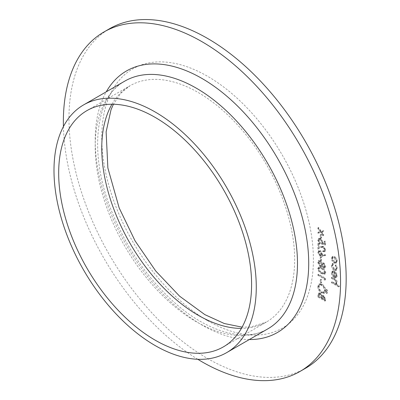 <?xml version="1.0" encoding="UTF-8"?>
<svg xmlns="http://www.w3.org/2000/svg" width="400" height="400" viewBox="0 0 400 400"><rect width="100%" height="100%" fill="white"/><g stroke="black" fill="none" stroke-linecap="round" stroke-linejoin="round"><path stroke-width="0.3" stroke-dasharray="2 1.5" d="M320.91 237.61L321.63 238.025L321.63 234.91L320.91 234.49L320.91 237.61L320.235 238L320.96 238.415L321.63 238.025M325.055 249.56L324.6 250.625L323.435 250.505L323.435 251.235L325.13 251.41L325.775 249.94L323.685 246.285L321.165 246.47L319.29 247.415L319.29 243.64L318.57 243.225L318.57 248.735L321.475 247.27L323.63 246.98L325.055 249.56L324.38 249.95L323.925 251.015L322.76 250.895L323.435 250.505M320.91 260.07L321.63 260.485L321.63 257.365L320.91 256.95L320.91 260.07L320.235 260.46L320.96 260.875L321.63 260.485M318.39 268.38C318.86 270.695 320.09 272.31 322.08 273.22L325.165 273.985L325.775 272.645C325.315 270.31 324.085 268.665 322.08 267.71L319.02 267.005L318.39 268.38L317.715 268.77C318.185 271.085 319.415 272.695 321.405 273.61L322.08 273.22M320.91 282.53L321.63 282.945L321.63 279.825L320.91 279.41L320.91 282.53L320.235 282.92L320.96 283.335L321.63 282.945M326.9 293.06L327.485 292.72L326.9 291.705L326.315 292.045L326.9 293.06L327.485 292.72L326.81 293.11L326.225 292.095L326.9 291.705L325.64 292.435L326.225 293.445L326.9 293.06M318.57 296.67L325.595 300.725L325.595 299.145L323.855 295.56L322.36 295.635L320.565 293.04L319.185 292.905L318.57 294.48L318.57 296.67L317.895 297.06L324.92 301.115L325.595 300.725M324.92 301.115L324.92 299.535L323.18 295.95L321.685 296.025L322.615 295.405L321.685 296.025L319.89 293.43L320.565 293.04M337.37 268.18L336.17 264.775L335.84 265.195L336.74 267.87L336.105 269.38L334.73 269.245L332.69 265.525L333.59 263.895L333.245 263.085L332.18 263.61L333.245 263.085L332.06 265.175C332.15 267.17 333.02 268.76 334.675 269.94L336.54 270.135L337.37 268.18L336.7 268.57L335.495 265.16L336.17 264.775M335.495 265.16L335.165 265.58L336.07 268.26L335.43 269.77L334.055 269.635L332.015 265.915L332.685 264.385L333.59 263.895L332.915 264.28L332.57 263.475L331.385 265.56L332.06 265.175M332.15 282.415L339.355 286.575L339.355 285.845L336.315 284.09L336.65 283.95L335.64 284.48L336.315 284.09L337.37 282.45C337.145 280.685 336.28 279.445 334.77 278.73L332.15 277.215L332.15 277.945L335.73 280.095L336.74 282.215L336.195 283.37L335.385 283.44L332.15 281.69L332.15 282.415L331.475 282.805L338.68 286.965L339.355 286.575M305.58 368.235A196.01 113.17 60 0 1 109.57 255.07A196.01 113.17 60 0 1 109.57 28.73M332.69 273.185L333.245 271.8L333.77 271.625L333.475 270.81L332.785 270.985L332.06 272.73C332.195 274.655 333.075 276.155 334.7 277.235L336.68 277.425L336.005 277.81L337.37 275.775L336.36 272.805L334.58 271.135L334.58 276.435L332.69 273.185L332.015 273.57L332.57 272.19L333.77 271.625M336.525 262.915L335.85 263.305L336.525 262.915L337.37 261.15L336.525 258.41L334.7 256.545L332.79 256.365L332.06 258.08C332.195 260.035 333.075 261.565 334.7 262.68L336.525 262.915M322.05 292.65L324.715 292.94L325.775 290.59C325.595 287.845 324.365 285.695 322.085 284.145L319.455 283.875L318.39 286.26C318.585 288.975 319.805 291.105 322.05 292.65L321.375 293.04L324.04 293.33L325.1 290.98L325.775 290.59M326.9 290.77L327.485 290.43L326.9 289.42L326.315 289.755L326.9 290.77L327.485 290.43L326.81 290.82L326.225 289.81L326.9 289.42L325.64 290.145L326.225 291.16L326.9 290.77M324.875 279.825L325.595 279.765L325.595 278.265L318.57 274.21L318.57 274.94L324.875 278.58L324.875 279.825L324.2 280.215L325.595 279.765M323.95 262.97L322.885 262.865L322.485 263.275L320.615 260.63L319.16 260.4L318.34 260.865L319.16 260.4L318.39 262.11L320.56 266.105L321.9 266.245L322.485 265.615L323.97 267.66L325.17 267.745L325.775 266.325L323.95 262.97L322.485 263.275M322.57 255.96L325.775 255.39L325.395 254.61L322.555 255.115L322.625 254.315L320.54 250.705L319.04 250.53L318.39 252L320.53 255.69L322.57 255.96L321.895 256.35L325.775 255.39M325.595 244.785L325.595 241.46L324.875 241.045L324.875 243.8L323.025 243.17L323.165 242.295L320.865 238.415L319.06 238.2L318.39 239.815L320.37 243.435L320.37 242.705L319.11 240.19L319.64 239.02L320.89 239.16L322.44 242.01L322.08 243.59L325.595 244.785L324.92 245.175L324.92 241.85L325.595 241.46M321.325 232.15L323.705 235.48L323.705 234.615L321.85 232.02L323.705 231.565L323.705 230.695L321.325 231.28L318.57 227.42L318.57 228.285L320.8 231.41L318.57 231.96L318.57 232.83L321.325 232.15L320.65 232.54L323.03 235.87L323.705 235.48M197.77 359.285A196.01 113.17 60 0 1 63.42 126.575M338.68 286.965L338.68 286.235L339.355 285.845M338.68 286.235L335.64 284.48L336.7 282.835L337.37 282.45M336.7 282.835C336.47 281.075 335.605 279.835 334.095 279.12L331.475 277.605L332.15 277.215M331.475 277.605L331.475 278.335L332.15 277.945M331.475 278.335L335.06 280.485L335.73 280.095M335.06 280.485L336.07 282.6L336.74 282.215M336.07 282.6L335.52 283.76L334.71 283.83L335.385 283.44M334.71 283.83L331.475 282.075L332.15 281.69M331.475 282.075L331.475 282.805M333.095 272.015L332.8 271.195L333.475 270.81M332.8 271.195L332.11 271.375L331.385 273.115L332.06 272.73M331.385 273.115C331.52 275.045 332.4 276.545 334.03 277.625L334.7 277.235M334.03 277.625L335.74 277.93L336.7 276.165L337.37 275.775M336.7 276.165L335.69 273.195L336.36 272.805M335.69 273.195L333.905 271.525L334.58 271.135M333.905 271.525L333.905 276.825L334.58 276.435M333.905 276.825L332.015 273.57M334.535 277.115L334.535 272.615L336.07 275.765L335.505 277.07L336.26 276.625L335.21 276.725L335.21 272.225L336.74 275.375L336.26 276.625L334.535 277.115L335.21 276.725M334.535 272.615L335.21 272.225M336.07 275.765L336.74 275.375M335.165 265.58L335.84 265.195M336.07 268.26L336.74 267.87M334.055 269.635L334.73 269.245M332.015 265.915L332.69 265.525M331.385 265.56C331.475 267.56 332.345 269.15 334 270.33L334.675 269.94M334 270.33L335.87 270.525L336.7 268.57M336.7 261.54L335.85 258.8L334.03 256.93L332.115 256.755L331.385 258.47C331.52 260.42 332.4 261.955 334.03 263.065L335.85 263.305L336.7 261.54L337.37 261.15M335.85 258.8L336.525 258.41M334.03 256.93L334.7 256.545M331.385 258.47L332.06 258.08M334.03 263.065L334.7 262.68M332.015 258.84L332.59 257.51L334.025 257.66L336.07 261.175L335.475 262.48L334.025 262.335L332.015 258.84L332.69 258.45L333.265 257.12L334.7 257.27L336.74 260.79L336.15 262.09L334.7 261.945L332.69 258.45M334.025 257.66L334.7 257.27M336.07 261.175L336.74 260.79M334.025 262.335L334.7 261.945M323.18 295.95L323.855 295.56M319.89 293.43L318.51 293.295L317.895 294.865L318.57 294.48M317.895 294.865L317.895 297.06M321.145 296.21L321.23 298.255L318.615 296.75L319.06 294.09L319.89 294.155L321.145 296.21L321.82 295.82L321.9 297.865L319.29 296.36L319.735 293.7L320.565 293.765L321.82 295.82M323.165 296.67L324.2 298.985L324.2 299.97L321.95 298.67L322.37 296.6L323.84 296.285L324.875 298.595L324.875 299.585L322.625 298.285L323.045 296.21L323.84 296.285M324.2 298.985L324.875 298.595M324.2 299.97L324.875 299.585M321.95 298.185L322.625 297.795M321.95 298.67L322.625 298.285M321.23 298.255L321.9 297.865M319.89 294.155L320.565 293.765M318.615 295.71L319.29 295.325M318.615 296.75L319.29 296.36M325.1 290.98C324.92 288.235 323.69 286.085 321.41 284.535L322.085 284.145M321.41 284.535L318.78 284.26L317.715 286.65L318.39 286.26M317.715 286.65C317.91 289.365 319.13 291.495 321.375 293.04M318.435 287.095L319.34 285.025L321.41 285.26C323.24 286.54 324.23 288.295 324.38 290.525L323.47 292.535L321.38 292.315C319.56 291.04 318.58 289.3 318.435 287.095L319.11 286.705L320.015 284.635L322.085 284.87C323.915 286.15 324.905 287.905 325.055 290.135L324.145 292.15L322.055 291.925C320.235 290.65 319.255 288.91 319.11 286.705M321.41 285.26L322.085 284.87M324.38 290.525L325.055 290.135M321.38 292.315L322.055 291.925M326.225 293.445L326.81 293.11L326.225 293.445M326.225 292.095L325.64 292.435L326.225 292.095M326.225 291.16L326.81 290.82L326.225 291.16M326.225 289.81L325.64 290.145L326.225 289.81M320.96 283.335L320.96 280.215L321.63 279.825M320.96 280.215L320.235 279.8L320.91 279.41M320.235 279.8L320.235 282.92M324.92 280.155L324.92 278.655L325.595 278.265M324.92 278.655L317.895 274.6L318.57 274.21M317.895 274.6L317.895 275.33L318.57 274.94M317.895 275.33L324.2 278.97L324.875 278.58M324.2 278.97L324.2 280.215M321.405 273.61L324.495 274.375L325.1 273.035L325.775 272.645M325.1 273.035C324.64 270.7 323.41 269.055 321.405 268.1L322.08 267.71M321.405 268.1L318.345 267.395L317.715 268.77M321.41 268.83C322.955 269.54 323.95 270.795 324.38 272.595L323.925 273.555L321.41 272.885C319.85 272.215 318.86 270.97 318.435 269.16L318.885 268.205L319.64 268.12L321.41 268.83L322.08 268.44C323.63 269.15 324.62 270.405 325.055 272.205L324.6 273.17L322.08 272.495C320.525 271.825 319.535 270.58 319.11 268.77L319.56 267.815L320.315 267.73L322.08 268.44M324.38 272.595L325.055 272.205M319.64 268.12L320.315 267.73M318.435 269.16L319.11 268.77M321.81 263.665L319.94 261.015L320.615 260.63M319.94 261.015L318.485 260.79L317.715 262.5L318.39 262.11M317.715 262.5L319.885 266.495L320.56 266.105M319.885 266.495L321.225 266.635L322.485 265.615M321.81 266.005L323.3 268.05L323.97 267.66M323.3 268.05L324.495 268.135L325.1 266.715L325.775 266.325M325.1 266.715L323.28 263.36M318.435 262.905L318.925 261.66L319.93 261.74L321.41 264.575L320.87 265.83L319.865 265.755L318.435 262.905L319.11 262.515L319.6 261.27L320.605 261.35L322.08 264.185L321.545 265.44L320.535 265.365L319.11 262.515M322.13 265.01L322.535 264.055L323.3 264.1L324.38 266.34L323.96 267.37L323.29 267.315L322.13 265.01L322.805 264.62L323.21 263.665L323.975 263.71L325.055 265.95L324.635 266.98L323.96 266.925L322.805 264.62M323.3 264.1L323.975 263.71M324.38 266.34L325.055 265.95M323.29 267.315L323.96 266.925M319.93 261.74L320.605 261.35M321.41 264.575L322.08 264.185M319.865 265.755L320.535 265.365M320.96 260.875L320.96 257.755L321.63 257.365M320.96 257.755L320.235 257.34L320.91 256.95M320.235 257.34L320.235 260.46M325.1 255.78L324.72 255L325.395 254.61M324.72 255L321.88 255.505L322.555 255.115M321.88 255.505L321.95 254.705L322.625 254.315M321.95 254.705L319.865 251.095L320.54 250.705M319.865 251.095L318.365 250.92L317.715 252.39L318.39 252M317.715 252.39L319.855 256.08L320.53 255.69M319.855 256.08L321.895 256.35M318.435 252.765L318.905 251.715L319.83 251.8L321.23 254.44L320.815 255.44L319.83 255.335L318.435 252.765L319.11 252.375L319.58 251.325L320.505 251.415L321.9 254.05L321.485 255.05L320.505 254.95L319.11 252.375M319.83 251.8L320.505 251.415M321.23 254.44L321.9 254.05M319.83 255.335L320.505 254.95M322.76 250.895L322.76 251.62L323.435 251.235M322.76 251.62L324.455 251.8L325.1 250.33L325.775 249.94M325.1 250.33L323.01 246.675L323.685 246.285M323.01 246.675L320.49 246.86L319.29 247.415M318.615 247.805L318.615 244.03L319.29 243.64M318.615 244.03L317.895 243.615L318.57 243.225M317.895 243.615L317.895 249.125L318.57 248.735M317.895 249.125L321.475 247.27M320.805 247.66L323.63 246.98M322.955 247.37L324.38 249.95M324.92 241.85L324.2 241.43L324.875 241.045M324.2 241.43L324.2 244.19L324.875 243.8M324.2 244.19L322.35 243.56L323.025 243.17M322.35 243.56L322.49 242.685L323.165 242.295M322.49 242.685L320.19 238.805L320.865 238.415M320.19 238.805L318.385 238.59L317.715 240.205L318.39 239.815M317.715 240.205L319.695 243.825L320.37 243.435M319.695 243.825L319.695 243.095L320.37 242.705M319.695 243.095L318.435 240.58L319.11 240.19M318.435 240.58L318.965 239.41L320.22 239.55L320.89 239.16M320.22 239.55L321.77 242.4L322.44 242.01M321.77 242.4L321.41 243.98L322.08 243.59M321.41 243.98L324.92 245.175M320.96 238.415L320.96 235.295L321.63 234.91M320.96 235.295L320.235 234.88L320.91 234.49M320.235 234.88L320.235 238M323.03 235.87L323.03 235.005L323.705 234.615M323.03 235.005L321.175 232.41L321.85 232.02M321.175 232.41L323.705 231.565M323.03 231.95L323.03 231.085L323.705 230.695M323.03 231.085L320.65 231.67L321.325 231.28M320.65 231.67L317.895 227.81L318.57 227.42M317.895 227.81L317.895 228.675L318.57 228.285M317.895 228.675L320.125 231.8L320.8 231.41M320.125 231.8L317.895 232.35L318.57 231.96M317.895 232.35L317.895 233.22L318.57 232.83M317.895 233.22L320.65 232.54M207.575 320.68A149.66 86.405 -120 0 0 299.22 190.3A149.66 86.405 -120 0 0 115.93 84.475A149.66 86.405 -120 0 0 207.575 320.68M249.305 339.555A150.98 87.17 60 0 1 126.465 245.315A150.98 87.17 60 0 1 106.27 91.81M124.82 81.1A143.035 82.58 -120 0 0 124.82 246.265A143.035 82.58 -120 0 0 267.855 328.845C246.295 342.165 209.04 333.34 174.695 302.785C147.345 278.275 126.295 247.68 111.54 210.995C87.75 152.375 95.99 95.705 124.82 81.1M111.955 104.235A136.415 78.76 60 0 1 130.005 85.755A136.415 78.76 60 0 1 198.21 92.51A136.415 78.76 60 0 1 287.325 212.72A136.415 78.76 60 0 1 266.415 322.03A136.415 78.76 60 0 1 241.385 328.42M334.095 279.12L334.77 278.73M333.89 279.73L334.565 279.34M333.33 283.15L334.005 282.76M324.92 299.535L325.595 299.145M321.23 297.775L321.9 297.385M321.41 272.885L322.08 272.495M320.49 246.86L321.165 246.47M223.34 346.9L266.415 322.03L250.84 326.985L242.1 327.155M86.925 110.625L130.005 85.755L120.8 93.235L113.405 104.25M336.195 283.37L335.52 283.76M333.245 271.8L332.57 272.19M332.785 270.985L332.11 271.375M336.105 269.38L335.43 269.77M336.54 270.135L335.87 270.525M332.79 256.365L332.115 256.755M333.265 257.12L332.59 257.51M336.15 262.09L335.475 262.48M319.185 292.905L318.51 293.295M323.045 296.21L322.37 296.6M319.735 293.7L319.06 294.09M324.715 292.94L324.04 293.33M319.455 283.875L318.78 284.26M320.015 284.635L319.34 285.025M324.145 292.15L323.47 292.535M327.315 293.1L326.64 293.49M326.485 291.665L325.81 292.055M327.315 290.81L326.64 291.2M326.485 289.38L325.81 289.77M325.165 273.985L324.495 274.375M319.02 267.005L318.345 267.395M324.6 273.17L323.925 273.555M319.56 267.815L318.885 268.205M322.885 262.865L322.21 263.255M321.9 266.245L321.225 266.635M325.17 267.745L324.495 268.135M323.21 263.665L322.535 264.055M324.635 266.98L323.96 267.37M319.6 261.27L318.925 261.66M321.545 265.44L320.87 265.83M319.04 250.53L318.365 250.92M319.58 251.325L318.905 251.715M321.485 255.05L320.815 255.44M324.6 250.625L323.925 251.015M325.13 251.41L324.455 251.8M319.06 238.2L318.385 238.59M319.64 239.02L318.965 239.41"/><path stroke-width="0.6" d="M63.42 126.575A196.01 113.17 60 0 1 103.95 31.975L109.57 28.73A196.01 113.17 60 0 1 207.575 38.44A196.01 113.17 60 0 1 335.625 211.17A196.01 113.17 60 0 1 305.58 368.235L299.96 371.48A196.01 113.17 60 0 1 197.77 359.285M103.95 31.975A196.01 113.17 60 0 1 201.955 41.685A196.01 113.17 60 0 1 330.01 214.41A196.01 113.17 60 0 1 299.96 371.48M155.13 111.975A143.035 82.58 60 0 1 248.575 238.02A143.035 82.58 60 0 1 226.65 352.635A143.035 82.58 60 0 1 83.615 270.055A143.035 82.58 60 0 1 83.615 104.89A143.035 82.58 60 0 1 155.13 111.975M155.13 117.38A136.415 78.76 60 0 1 244.25 237.59A136.415 78.76 60 0 1 223.34 346.9A136.415 78.76 60 0 1 86.925 268.14A136.415 78.76 60 0 1 86.925 110.625A136.415 78.76 60 0 1 155.13 117.38M106.27 91.81A150.98 87.17 60 0 1 201.955 78.45A150.98 87.17 60 0 1 305.91 233.67A150.98 87.17 60 0 1 249.305 339.555M226.65 352.635L267.855 328.845A143.035 82.58 -120 0 0 289.78 214.23A143.035 82.58 -120 0 0 196.34 88.185A143.035 82.58 -120 0 0 124.82 81.1L83.615 104.89M241.385 328.42A136.415 78.76 60 0 1 198.21 315.275A136.415 78.76 60 0 1 111.955 104.235M113.405 104.25L111.045 109.655L106.125 131.855L107.86 167.925L119.155 207.905L135.065 240.84L155.72 270.995L179.6 296.19L204.83 314.615L224.325 323.53L242.1 327.155"/></g></svg>
